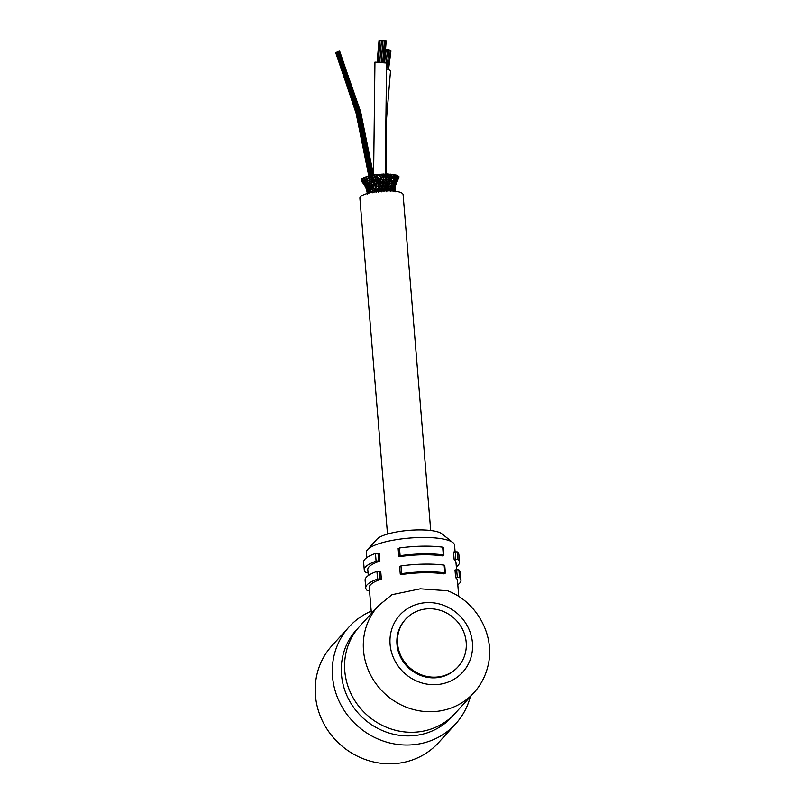 <?xml version="1.0" encoding="UTF-8"?>
<svg xmlns="http://www.w3.org/2000/svg" width="804" height="804" viewBox="0 0 804 804"><rect width="100%" height="100%" fill="white"/><g stroke="black" fill="none" stroke-linecap="round" stroke-linejoin="round"><path stroke-width="1.21" d="M470.31 696.696A72.048 67.616 -137.7 0 1 455.657 723.871A72.048 67.616 -137.7 0 1 356.855 725.359A72.048 67.616 -137.7 0 1 349.107 626.859A72.048 67.616 -137.7 0 1 371.197 611.151M455.657 723.871L438.552 742.655A72.048 67.616 -137.7 0 1 339.76 744.142A72.048 67.616 -137.7 0 1 332.002 645.642L349.107 626.859M453.486 715.098A64.591 60.622 -137.7 0 1 363.297 718.284A64.591 60.622 -137.7 0 1 358.031 628.205M473.888 692.767L455.164 713.329A64.591 60.622 -137.7 0 1 366.594 714.666A64.591 60.622 -137.7 0 1 359.639 626.356L378.362 605.804A64.591 60.622 42.3 0 0 385.307 694.113A64.591 60.622 42.3 0 0 473.888 692.767C480.621 685.309 485.234 676.677 487.716 666.868C495.897 636.647 477.335 601.955 447.607 590.769L420.321 588.819L391.96 594.699L378.362 605.804A64.591 60.622 42.3 0 1 379.498 604.588M366.795 557.624L366.363 552.418A44.24 10.764 -4.7 0 1 367.559 549.614A44.24 10.764 -4.7 0 1 367.579 549.594A44.24 10.764 -4.7 0 1 409.618 538.067A44.24 10.764 -4.7 0 1 452.923 542.599A44.24 10.764 -4.7 0 1 454.551 545.172L455.094 551.805M379.88 561.112L378.624 560.921L377.991 553.222L379.247 553.423L379.88 561.112A44.24 10.764 175.3 0 0 368.996 566.87A44.24 10.764 175.3 0 0 367.79 569.694L368.272 575.584M381.357 579.081L380.101 578.88L379.468 571.182L380.724 571.383L381.357 579.081A44.24 10.764 175.3 0 0 370.473 584.83A44.24 10.764 175.3 0 0 369.267 587.664L371.388 613.462M391.367 595.071L391.96 594.699M443.707 573.855A44.24 10.764 175.3 0 0 400.824 574.649L400.261 574.177L401.588 573.644A47.778 11.628 -4.7 0 1 444.783 572.84L445.386 573.111L443.707 573.855M456.571 569.765L455.968 562.448A44.24 10.764 175.3 0 0 454.159 559.735L453.526 552.036L455.185 551.785L455.818 559.483L458.029 559.624A47.778 11.628 -4.7 0 1 459.496 562.157A47.778 11.628 -4.7 0 1 456.33 566.83M456.662 569.755L457.295 577.453L459.506 577.584L458.873 569.885L456.662 569.755L455.004 569.996L455.637 577.694A44.24 10.764 175.3 0 1 457.446 580.408L458.772 596.508M442.23 555.896A44.24 10.764 175.3 0 0 399.347 556.69L398.784 556.217L400.111 555.685A47.778 11.628 -4.7 0 1 443.305 554.881L443.908 555.152L442.23 555.896M379.468 571.182L376.935 571.413L377.568 579.111L380.101 578.88M369.508 590.608L367.207 590.488A47.778 11.628 -4.7 0 1 365.74 587.955A47.778 11.628 -4.7 0 1 377.568 579.111M377.991 553.222L375.458 553.453L376.091 561.152L378.624 560.921M368.031 572.649L365.73 572.528A47.778 11.628 -4.7 0 1 364.262 569.986A47.778 11.628 -4.7 0 1 376.091 561.152M455.818 559.483L454.159 559.735M458.029 559.624L457.396 551.926L455.185 551.785M400.111 555.685L399.477 547.986L398.221 548.619M399.477 547.986A47.778 11.628 -4.7 0 1 442.672 547.182L443.305 554.881M443.908 555.152L443.275 547.454L442.672 547.182M457.295 577.453L455.637 577.694M458.873 569.885A47.778 11.628 -4.7 0 1 460.34 572.428L460.973 580.126A47.778 11.628 -4.7 0 1 457.808 584.789M401.588 573.644L400.955 565.946L399.699 566.589M400.955 565.946A47.778 11.628 -4.7 0 1 444.15 565.142L444.783 572.84M445.386 573.111L444.753 565.413L444.15 565.142M459.506 577.584A47.778 11.628 -4.7 0 1 460.973 580.126M364.262 569.986L363.629 562.287A47.778 11.628 -4.7 0 1 375.458 553.453M457.396 551.926A47.778 11.628 -4.7 0 1 458.863 554.458L459.496 562.157M365.74 587.955L365.106 580.257A47.778 11.628 -4.7 0 1 376.935 571.413M452.923 542.599L441.888 533.816A33.627 8.181 175.3 0 0 408.945 530.379A33.627 8.181 175.3 0 0 377.006 539.152L367.559 549.614M458.049 666.787L457.436 667.471A35.396 33.215 -137.7 0 1 408.904 668.194A35.396 33.215 -137.7 0 1 405.095 619.814L405.708 619.13A35.396 33.215 -137.7 0 1 451.094 615.834A35.396 33.215 -137.7 0 1 462.461 660.566A35.396 33.215 -137.7 0 1 458.049 666.787A35.396 33.215 -137.7 0 1 409.517 667.521A35.396 33.215 -137.7 0 1 405.708 619.13M364.785 185.493L361.217 180.81M362.845 182.036L365.931 187.312M362.453 182.277L361.207 180.277M361.539 181.322L362.373 182.186M394.483 191.061L394.975 191.211L394.754 187.593L394.372 191.151M394.794 188.146L394.854 189.463M395.467 185.583L395.086 188.297L395.437 184.94L394.754 187.694M394.995 191.875L394.483 186.498M393.387 190.478L394.362 190.548L393.829 186.97L393.166 191.03M393.96 187.483L394.754 187.593L393.719 189.764M394.794 184.779L395.427 184.91L396.06 181.493L393.91 187.051M394.754 187.593L394.814 184.287M395.95 182.126L395.427 184.91M396.422 182.277L397.9 178.578L396.01 181.624M395.447 185.664L398.895 177.332M397.578 179.332L398.905 177.875M397.9 179.513L396.101 183.091M391.809 190.045L393.166 189.985L392.342 186.458L391.437 190.92M392.593 186.97L393.829 186.97L392.875 189.201M393.176 190.196L393.528 191.071M393.658 184.166L394.774 184.216L393.608 186.257M393.829 186.97L393.498 183.624L392.322 186.729M395.035 181.402L396.211 181.021L397.146 177.835L395.548 179.664M394.774 184.216L395.015 180.789L393.618 183.724M396.935 178.468L397.9 178.578L398.935 176.578L398.322 176.388M397.829 178.699L398.784 176.85M390.151 189.935L391.447 189.543L390.844 187.603M390.774 186.659L392.342 186.458L391.659 183.151L389.287 190.849M391.97 183.744L393.498 183.624L393.086 182.005L393.498 183.624M393.508 180.87L395.015 180.789L394.754 179.232M395.568 177.805L397.106 177.754L397.075 176.197M394.935 181.011L396.553 178.649M396.995 177.945L398.513 176.177L397.849 175.965M387.277 187.895L387.89 189.543L389.287 189.242L388.774 187.312M388.382 184.669L388.885 186.367L390.342 186.076L389.347 182.83L387.297 189.262L386.764 189.081L386.543 191.754M390.352 183.543L391.659 183.151L391.377 179.915L389.709 182.96M389.94 183.794L389.819 181.493M391.91 180.578L393.327 180.217L391.89 183.272M391.508 180.84L391.739 179.342M393.538 177.764L395.578 177.041L393.488 180.367L393.086 178.659M393.246 180.508L393.568 182.749M395.689 177.151L395.528 175.483M395.447 177.312L397.126 175.413L396.141 175.222M384.935 187.995L385.538 189.402L386.764 189.081L386.362 187.161M385.428 190.88L385.528 189.362M386.623 186.156L387.94 185.845L386.654 182.659L384.704 189.252L384 189.081L383.99 191.744M387.488 181.443L387.95 183.121L389.347 182.83L388.372 179.513L387.176 182.799M389.357 177.975L389.608 180.066L391.086 179.784L390.593 176.076L388.814 179.654M392.071 176.86L393.367 176.468L391.377 179.915M393.236 176.8L393.317 174.91M395.045 174.78L393.759 174.649M381.367 186.156L382.332 185.835L382.945 189.402L384 189.081L384.081 186.036L385.227 185.754L385.417 182.93L386.654 182.659L385.92 179.563L385.307 179.423L384.845 181.493L385.417 182.93M382.674 191.01L382.945 189.362M384.975 181.533L384.392 182.789L384.945 184.046M387.126 179.714L388.372 179.513L387.357 175.875L386.563 177.945L387.126 179.714M389.267 176.267L390.593 176.076L390.794 174.136L389.035 174.277L389.267 176.267M390.804 174.267L392.332 174.327L390.955 176.227M376.845 183.453L377.518 183.141L378.594 186.367L379.367 186.066L380.242 189.543L381.116 189.231L381.317 191.885M379.85 191.241L379.297 189.633L378.232 189.533L378.654 192.166M380.242 189.503L379.86 190.86M382.372 188.166L382 189.392L381.116 189.231L381.367 186.106L379.659 179.875L378.684 179.774L378.583 183.282L377.518 183.141L376.563 180.277L375.418 180.196L376.151 182.196L375.81 183.724L374.574 183.603L377.538 189.824L378.232 189.533L378.242 187.603L377.629 186.528L376.473 186.448L375.8 183.674M380.051 174.307L381.789 174.156L380.975 176.237L380.101 176.066L379.87 174.247L378.131 174.448L379.227 176.377L380.101 176.066L381.066 179.825L382.031 179.513L382.634 182.97L383.689 182.659L384.081 186.076M383.578 184.799L383.126 186.005L382.332 185.835L382.654 182.9M383.729 174.247L385.558 174.016L384.503 176.056L383.809 175.875L383.689 174.006L381.94 174.187L382.744 176.187L383.809 175.875L383.488 178.046L384.161 179.734L385.307 179.423L385.116 177.895L386.131 176.136L387.357 175.875L387.387 173.965L385.629 174.126L386.131 176.136M384.392 182.789L383.689 182.659L383.478 181.081L384.161 179.684M383.558 178.036L382.815 179.634L383.488 181.061M384.503 176.006L385.136 177.865M386.774 177.975L385.92 179.563M387.417 174.096L389.126 174.066L387.88 176.026M377.096 191.553L376.714 190.045L375.478 189.965L376.111 192.568M379.679 188.367L379.297 189.633M379.016 181.885L379.739 183.131L381.488 182.99L381.99 181.644M380.764 184.99L380.342 186.226L379.367 186.066L378.583 183.292M382.815 179.634L382.031 179.513L380.975 176.187M375.126 190.317L375.548 188.005M377.086 188.628L376.714 190.045M376.051 182.227L376.835 183.433L376.463 184.719M378.001 185.252L377.629 186.538M375.769 176.8L376.393 176.458L377.9 180.046L377.408 181.553M377.91 180.026L378.684 179.774L378.573 178.217L377.448 176.548L376.393 176.458L376.101 174.689L374.352 174.86L375.709 176.749L375.347 178.649L374.081 177.071L372.855 177.011L373.91 178.96L373.699 180.86L372.373 180.769L374.061 183.875L375.337 178.639M379.227 176.327L378.543 178.176M380.242 178.247L379.659 179.875M372.684 190.809L373.237 192.136M373.418 187.252L374.965 190.226M374.714 188.91L374.373 190.598L372.966 190.518L373.146 188.528M375.729 188.136L375.096 187.01L373.77 186.95L374.051 183.835M376.935 178.568L376.563 180.277M377.448 176.548L377.981 174.488L376.202 174.83M370.765 191.442L371.066 192.558M371.267 187.865L372.614 190.749M372.141 191.352L370.825 191.161L371.096 189.151M371.699 184.518L373.347 187.201L372.976 188.89M373.086 185.895L372.855 187.623L371.388 187.563L371.528 184.387M372.101 181.101L372.704 175.262M373.498 182.568L373.287 184.267L371.89 184.196L371.93 180.98M373.699 178.98L374.825 180.488M372.533 175.141L374.302 175.011L374.081 177.081M369.157 192.096L369.307 192.96M369.478 188.528L370.604 191.342M370.543 191.724L369.126 191.875L369.468 189.824M369.659 185.181L371.106 187.774M370.845 188.397L369.408 188.257L369.368 185.041M370.905 185.071L369.589 184.89L369.388 181.644L371.538 184.438M369.569 178.066L371.95 181.031M371.106 179.433L371.146 181.503L369.669 181.463L369.267 177.925M369.136 175.835L370.905 175.694L371.036 177.784L369.629 177.724L369.438 175.975M367.971 192.759L367.036 189.764L368.413 191.754M367.91 193.322L367.961 192.608L368.061 193.282M367.991 189.191L369.086 191.061M368.976 192.387L367.961 192.608L367.87 189.101M367.86 185.885L369.257 188.427M365.9 183.292L367.659 185.764L367.941 189L368.202 187.191M369.227 188.809L367.941 189M367.78 185.644L367.91 183.975L367.78 185.644L369.358 185.543M367.579 182.518L369.378 185.081M367.569 184.749L367.277 182.387L364.694 179.463L364.483 177.915M368.875 182.387L367.448 182.247L366.654 178.719L369.398 181.684M366.815 178.83L365.076 177.212M368.192 178.739L366.875 178.548L366.674 177.001M367.74 176.398L366.182 176.669L366.353 177.372M367.368 193.412L366.483 186.518L367.87 189.121M367.066 189.875L365.89 187.231L367.418 188.98M367.91 193.131L367.368 193.352L367.237 191.764M366.594 186.598L363.157 180.508L365.026 182.056M367.88 189.523L367.036 189.764M367.699 186.206L366.523 186.438L367.991 188.257M366.523 186.438L365.719 183.191L363.921 181.252M367.358 182.94L365.79 183.081L365.79 181.493M364.875 179.714L363.137 178.186M365.468 182.317L364.584 179.593L366.222 179.553M365.076 177.272L363.8 177.594L364.172 178.518M367.086 190.307L364.755 184.005L365.85 183.694M366.745 190.528L367.046 188.649M366.574 186.99L365.89 187.231M364.845 184.076L361.117 179.553L361.74 179.262M363.338 180.598L361.519 179.081L362.202 178.759M364.815 180.247L363.197 180.408L362.976 178.87M363.046 178.247L362.081 178.568L362.745 179.734M367.378 194.045L366.775 190.618M366.061 187.824L364.443 184.809M364.966 184.548L364.433 184.779L362.443 181.413L363.458 181.091M362.534 181.473L361.297 179.784M397.93 175.754L396.975 175.584M396.191 175.051L394.915 174.93M393.699 175.252L393.769 174.498L392.231 174.468M372.523 175.282L370.805 175.513L372.352 177.292M369.147 175.965L367.679 176.317M366.222 176.81L364.936 177.151M363.87 177.754L362.875 178.096M390.322 51.175L390.935 50.974L390.342 50.622M385.588 49.828L386.211 49.627L385.528 49.265M389.759 50.541L390.121 50.079L389.156 50.009M388.563 50.019L388.915 49.567L387.769 49.647L386.071 62.873M387.036 49.758L387.387 49.305L386.242 49.386L384.543 62.642M386.443 173.835L386.262 122.057L390.463 71.626A5.839 2.281 -172.7 0 0 386.151 68.822M385.629 40.813L386.201 40.823L385.639 40.743M382.262 40.411L381.478 40.311L379.749 62.199M380.815 40.321L379.066 40.21L377.327 62.059M385.005 40.682L384.423 40.582M383.799 40.542L383.016 40.441L381.277 62.32M379.056 40.26L377.096 62.049M385.237 173.835L386.583 63.034L374.945 62.109L373.599 174.85M339.64 51.496L360.684 111.927L373.448 174.86M368.775 175.935L356.132 113.364L336.032 52.963M430.713 530.519L403.095 194.618A21.678 5.276 175.3 0 0 381.056 191.131A21.678 5.276 175.3 0 0 359.88 198.166L387.498 534.077M467.958 664.767A42.471 39.858 -137.7 0 1 404.251 672.948A42.471 39.858 -137.7 0 1 407.186 608.829A42.471 39.858 -137.7 0 1 458.28 614.336A42.471 39.858 -137.7 0 1 467.958 664.767M398.151 548.519L398.784 556.217M399.628 566.478L400.261 574.177M387.287 189.03L387.799 190.126M394.985 191.211L395.076 188.337M389.88 189.995L389.719 189.161M387.548 191.02L387.89 189.513M388.402 187.714L388.885 186.337M386.171 187.342L386.071 184.699M387.347 184.377L387.95 183.081M388.764 181.533L389.618 180.026M391.106 177.734L391.849 176.689M393.588 176.639L395.035 174.79M386.282 181.191L387.056 179.774M388.041 178.116L389.206 176.327M377.538 189.784L377.136 191.312M378.583 186.327L378.171 187.613M379.729 183.081L379.267 184.357M381.066 179.774L380.473 181.201M382.754 176.136L381.9 177.915M374.955 190.196L374.533 192.005M375.87 186.679L375.478 188.156M372.614 190.709L372.182 192.89M375.096 187.051L375.418 185.553M370.594 191.322L370.393 192.709M371.086 187.814L370.815 189.794M372.363 191.181L372.473 190.427M369.006 191.985L368.915 193.06M369.247 188.397L369.096 190.819M371.026 188.277L371.036 187.664M371.126 184.91L371.157 182.99M369.388 182.639L368.865 181.071M368.413 178.558L367.941 176.508M366.343 179.423L365.549 177.413M387.357 190.156L388.051 188.608M397.427 177.051L397.93 175.744M395.94 176.056L396.191 175.041M393.93 177.262L394.432 175.151M395.206 180.026L395.699 177.151M391.839 176.729L392.01 174.629M393.508 179.191L393.598 176.599M390.643 186.216L391.246 188.236M391.679 189.664L392.081 190.96M389.649 189.372L390.442 191.513M389.015 187.664L388.382 185.975M387.287 189.221L388.02 190.98M386.473 187.312L385.84 185.895M382.151 184.136L381.478 182.94M384.704 189.211L385.367 190.699M383.739 187.191L383.116 185.965M382.603 190.659L382 189.352M380.945 187.292L380.342 186.176M369.287 177.965L367.619 176.277M372.443 179.322L371.016 177.744M374.664 182.086L373.679 180.82M369.971 180.156L368.393 178.528M372.212 182.799L371.136 181.473M374.081 185.392L373.277 184.227M366.885 179.935L366.322 179.392M374.955 191.965L374.373 190.568M373.538 188.839L372.855 187.583M369.016 192.005L368.252 189.985M366.745 190.518L365.91 187.985M364.785 185.553L365.287 186.558M388.543 69.586L390.935 50.974M384.533 62.642L386.211 49.627M387.94 69.335L390.382 50.34M386.714 68.953L389.176 49.828M385.94 62.843L387.649 49.567M386.664 178.327L386.764 180.287M384.473 62.642L386.201 40.823M381.156 62.31L382.895 40.421M379.709 62.199L381.448 40.341M378.302 62.109L380.041 40.23M383.9 62.571L385.639 40.702M382.694 62.451L384.433 40.562M373.86 179.352L373.981 181.191M374.563 189.623L374.694 191.292M385.277 174.538L385.438 177.312M385.98 185.573L386.041 186.337M373.046 187.935L372.945 186.98M371.961 178.779L371.659 176.478M371.488 175.202L358.775 112.248L338.092 51.536M373.569 184.639L373.408 183.302M372.383 175.222L359.649 112.088L338.916 51.205M373.92 181.111L373.79 180.056M373.116 174.9L360.363 111.877L339.65 51.104M371.327 181.704L371.116 180.026M370.533 175.553L357.84 112.57L337.167 51.838M371.84 178.639L371.538 176.337M371.388 175.222L358.674 112.238L337.981 51.506M368.966 175.945L356.313 113.203L335.71 52.702M373.016 187.875L372.925 187.091M371.92 178.739L371.619 176.438M371.458 175.212L358.745 112.349L338.092 51.737M369.589 175.614L356.916 112.821L336.293 52.27M371.257 181.614L371.136 180.669M370.473 175.543L357.78 112.62L337.107 51.938M369.237 179.372L369.016 177.674"/></g></svg>
